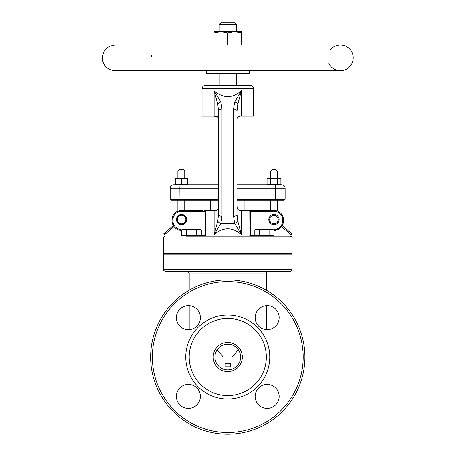 <?xml version="1.0" encoding="UTF-8"?>
<svg xmlns="http://www.w3.org/2000/svg" width="455" height="455" viewBox="0 0 455 455"><rect width="100%" height="100%" fill="white"/><g stroke="black" fill="none" stroke-linecap="round" stroke-linejoin="round"><path stroke-width="0.68" d="M165.199 271.322L290.341 271.322C291.922 270.6 292.491 270.025 292.059 269.61L163.481 269.61C163.049 270.025 163.618 270.6 165.199 271.322M270.139 271.322L258.139 271.322M292.059 237.897L292.059 253.327L163.481 253.327L163.481 237.897L292.059 237.897C292.502 237.499 291.934 236.93 290.341 236.179L186.26 236.179M196.549 236.179L202.054 236.151M202.577 236.179L227.773 236.179M163.481 269.61L163.481 254.18L292.059 254.18L292.059 269.61M214.914 253.327L214.914 254.18M225.197 363.448L230.344 363.448L230.344 366.804L225.197 366.804L225.197 363.448M238.318 349.685A12.859 9.094 0 0 1 238.318 349.69L232.289 357.038L223.251 357.038L217.228 349.69A12.859 9.094 0 0 1 217.223 349.685M240.627 357.038A12.859 12.859 0 0 1 221.34 368.175A12.859 12.859 0 0 1 221.34 345.908A12.859 12.859 0 0 1 240.627 357.038L240.001 357.038M304.913 357.038A77.145 77.145 0 0 0 227.773 279.899A77.145 77.145 0 0 0 150.628 357.038A77.145 77.145 0 0 0 227.773 434.184A77.145 77.145 0 0 0 304.913 357.038M303.201 357.038A75.428 75.428 0 0 1 190.054 422.365A75.428 75.428 0 0 1 190.054 291.718A75.428 75.428 0 0 1 303.201 357.038M269.769 357.038A42.002 42.002 0 0 0 206.769 320.667A42.002 42.002 0 0 0 206.769 393.416A42.002 42.002 0 0 0 269.769 357.038M279.165 317.641A12.001 12.001 0 0 1 261.164 328.038A12.001 12.001 0 0 1 261.164 307.25A12.001 12.001 0 0 1 279.165 317.641M200.376 317.641A12.001 12.001 0 0 1 182.375 328.038A12.001 12.001 0 0 1 182.375 307.25A12.001 12.001 0 0 1 200.376 317.641M200.376 396.436A12.001 12.001 0 0 1 182.375 406.827A12.001 12.001 0 0 1 182.375 386.045A12.001 12.001 0 0 1 200.376 396.436M279.165 396.436A12.001 12.001 0 0 1 261.164 406.827A12.001 12.001 0 0 1 261.164 386.045A12.001 12.001 0 0 1 279.165 396.436M242.344 357.038A14.571 14.571 0 0 0 220.487 344.424A14.571 14.571 0 0 0 220.487 369.659A14.571 14.571 0 0 0 242.344 357.038M266.34 357.038A38.573 38.573 0 0 0 208.487 323.636A38.573 38.573 0 0 0 208.487 390.447A38.573 38.573 0 0 0 266.34 357.038M268.82 219.594A5.141 5.141 0 0 0 276.538 224.048A5.141 5.141 0 0 0 276.538 215.141A5.141 5.141 0 0 0 268.82 219.594M176.432 219.594A5.141 5.141 0 0 0 184.15 224.048A5.141 5.141 0 0 0 184.15 215.141A5.141 5.141 0 0 0 176.432 219.594M218.554 199.324L170.17 199.324L171.029 200.183L218.554 200.183M210.625 210.466L210.625 200.183L184.741 200.183L184.741 210.466M277.413 211.086L277.413 200.183L244.915 200.183L244.915 210.466M275.32 200.183L284.267 200.183L285.126 199.324L275.429 199.324L275.32 200.183L236.987 200.183M251.478 236.179L250.529 235.326L250.529 211.325L251.478 210.466L249.926 210.466L249.795 211.325L274.058 211.325A8.571 8.571 0 0 1 282.629 219.896L282.629 220.908A8.571 8.571 0 0 1 276.276 229.189L273.677 229.883M249.795 211.325L249.931 236.179M241.213 116.179L241.412 90.784C232.317 98.564 223.223 98.564 214.129 90.784L217.763 104.252L218.554 111.031A3.43 1.951 0 0 1 221.983 109.081L220.897 102.045L234.643 102.045A3.43 2.121 20.3 0 1 237.783 104.252L241.412 90.784L234.643 102.045L233.557 109.081L233.557 216.301A3.43 1.951 0 0 0 236.987 214.35L237.038 206.343C237.021 209.374 238.477 210.745 241.412 210.466L249.926 210.466M218.554 111.031L218.554 214.35L217.763 221.13L214.129 234.598C223.223 226.812 232.317 226.812 241.412 234.598L237.783 221.13L236.987 214.35L236.987 111.031L237.783 104.252M205.614 236.179L205.609 210.472L214.129 210.466C217.063 210.745 218.525 209.368 218.508 206.343L218.554 214.35A3.43 1.951 -0 0 0 221.983 216.301L221.983 109.081M205.745 235.326L205.012 235.326L204.062 236.179M205.614 210.466L204.062 210.466L205.012 211.325L205.012 235.326L202.509 235.326A2.571 2.571 0 0 1 201.844 235.235L201.303 235.093M253.924 236.065L253.702 235.235A2.571 2.571 0 0 1 253.031 235.326L253.031 236.179A3.43 3.43 0 0 0 253.924 236.065L255.568 235.622M274.035 230.674L276.498 230.014A9.43 9.43 0 0 0 283.488 220.908L283.488 219.896A9.43 9.43 0 0 0 274.058 210.466L251.478 210.466M202.577 210.466L181.482 210.466A9.43 9.43 0 0 0 172.058 219.896L172.058 220.908A9.43 9.43 0 0 0 179.042 230.014L181.505 230.674M199.978 235.622L201.622 236.065A3.43 3.43 0 0 0 202.509 236.179L202.509 235.326M236.987 188.182L285.126 188.182C284.921 186.101 283.778 184.957 281.696 184.753L236.987 184.753L268.82 184.753L270.583 184.218L274.046 184.753L277.51 184.218L279.211 184.753L280.911 184.218L279.984 184.753M202.054 88.753C202.259 86.666 203.402 85.523 205.484 85.324L250.057 85.324A3.43 3.43 0 0 1 253.486 88.753L202.054 88.753L202.054 116.179L214.129 116.179C217.376 115.792 218.855 117.299 218.554 120.717L218.554 184.753L173.6 184.753C171.518 184.957 170.375 186.101 170.17 188.182L179.873 188.182L179.987 200.183M236.987 120.729L236.987 120.717C236.685 117.305 238.164 115.792 241.412 116.179L253.486 116.179L253.486 88.753M236.344 73.323L236.344 85.324L219.202 85.324L219.202 73.323M233.557 109.081A3.43 1.951 -0 0 1 236.987 111.031L236.987 116.179M233.557 216.301L234.643 223.331A3.43 2.121 -20.3 0 0 237.783 221.13M220.902 223.337L234.643 223.331L241.412 234.598L241.412 210.466M214.129 210.466L214.129 234.598L220.897 223.331L221.983 216.301M217.763 104.252A3.43 2.121 -20.3 0 1 220.897 102.045L214.129 90.784L214.129 116.179L217.882 117.202M217.763 221.13A3.43 2.121 20.3 0 0 220.897 223.331M236.987 210.466L236.987 214.35M218.554 214.35L218.554 210.466L218.554 214.35M238.932 116.372L240.394 116.19M151.316 55.373L151.367 56.386M181.312 169.323L179.6 169.323L177.888 171.04L184.741 171.04L183.029 169.323L181.312 169.323M273.984 169.323L272.272 169.323L270.554 171.04L277.413 171.04L275.696 169.323L273.984 169.323M227.773 22.75L220.914 22.75L219.202 24.462L236.344 24.462L234.626 22.75L227.773 22.75M330.592 49.453A12.859 12.859 0 0 1 350.071 49.379A12.859 12.859 0 0 1 347.267 68.654A12.859 12.859 0 0 1 328.618 63.035M206.343 70.661L206.343 73.323L249.198 73.323L249.198 70.661M173.332 225.652L163.698 233.733L164.471 234.655L174.009 226.653M282.208 225.652L291.843 233.733L291.069 234.655L281.537 226.653M258.992 254.18L258.992 253.327M271.561 229.326L269.087 230.088L264.139 229.326L272.71 229.326L274.035 230.088L271.561 229.326M259.191 230.088L256.711 229.326L264.139 229.326L259.191 230.088L259.191 235.326L254.237 235.326L254.237 230.088L256.711 229.326L255.568 229.326L254.237 230.088M269.087 230.088L269.087 235.326L274.035 235.326L274.035 230.088M269.087 235.326L259.191 235.326M255.568 236.179L255.568 235.326M186.26 254.18L186.26 253.327M198.829 229.326L196.355 230.088L191.407 229.326L199.978 229.326L201.303 230.088L198.829 229.326M186.453 230.088L183.979 229.326L191.407 229.326L186.453 230.088L186.453 235.326L181.505 235.326L181.505 230.088L183.979 229.326L182.836 229.326L181.505 230.088M196.355 230.088L196.355 235.326L201.303 235.326L201.303 230.088M196.355 235.326L186.453 235.326M182.836 236.179L182.836 235.326M274.046 184.753L267.984 184.753L267.057 184.218L268.82 184.753M268.82 178.241L267.057 178.775L267.984 178.241L274.046 178.241L270.583 178.775L268.82 178.241M280.911 178.775L279.984 178.241L277.51 178.775L274.046 178.241L279.211 178.241L280.911 178.775L280.911 184.218M277.51 178.775L277.51 184.218M270.583 178.775L270.583 184.218M267.057 178.775L267.057 184.218M175.317 184.753L175.317 184.218L178.314 184.753L181.312 184.218L184.315 184.753L187.312 184.218L187.312 184.753M218.554 188.182L179.873 188.182A3.43 0.444 -90 0 1 180.316 184.753L178.314 184.753M187.312 178.241L187.312 178.775L184.315 178.241L187.312 178.241M181.312 178.775L178.314 178.241L184.315 178.241L181.312 178.775L181.312 184.218M175.317 178.775L175.317 178.241L178.314 178.241L175.317 178.775L175.317 184.218M187.312 178.775L187.312 184.218M241.486 31.662L241.486 32.891L234.626 31.662L241.486 31.662M227.773 32.891L220.914 31.662L234.626 31.662L227.773 32.891L227.773 44.948M214.055 32.891L214.055 31.662L220.914 31.662L214.055 32.891L214.055 44.948M241.486 32.891L241.486 44.948M189.2 290.233L189.2 273.04L266.34 273.04C265.908 272.619 266.476 272.05 268.058 271.322M269.678 219.594A4.288 4.288 0 0 1 276.105 215.88A4.288 4.288 0 0 1 276.105 223.308A4.288 4.288 0 0 1 269.678 219.594M177.291 219.594A4.288 4.288 0 0 1 183.718 215.88A4.288 4.288 0 0 1 183.718 223.308A4.288 4.288 0 0 1 177.291 219.594M274.985 184.753A3.43 0.444 -90 0 1 275.429 188.182L275.429 199.324L236.987 199.324M249.795 235.326L253.031 235.326M205.745 211.325L202.577 211.325M276.498 230.014L276.276 229.189M254.237 235.093L253.702 235.235M283.488 220.908L282.629 220.908M283.488 219.896L282.629 219.896M274.058 210.466L274.058 211.325M181.482 210.466L181.482 211.325L205.012 211.325M172.058 219.896L172.911 219.896A8.571 8.571 0 0 1 181.482 211.325M172.058 220.908L172.911 220.908L172.911 219.896M179.042 230.014L179.264 229.189A8.571 8.571 0 0 1 172.911 220.908M201.622 236.065L201.844 235.235M181.863 229.883L179.264 229.189M266.34 329.613L266.34 305.675M266.34 290.233L266.34 273.04M189.2 329.613L189.2 305.675M189.2 273.04L187.483 271.322M163.481 237.897C162.947 237.595 163.521 237.027 165.199 236.179M240.627 254.18L240.627 253.327M170.17 188.182L170.17 199.324M285.126 188.182L285.126 199.324M177.888 211.183L177.888 200.183M270.554 210.466L270.554 200.183M184.741 178.241L184.741 171.04M177.888 178.241L177.888 171.04M277.413 178.241L277.413 171.04M270.554 178.241L270.554 171.04M236.344 31.662L236.344 24.462M219.202 31.662L219.202 24.462M340.363 44.948L115.178 44.948C106.066 46.103 101.892 51.358 102.654 60.72C104.531 66.93 108.705 70.246 115.178 70.661L340.363 70.661M269.28 253.327L269.28 254.18M272.71 235.326L272.71 236.179M196.549 253.327L196.549 254.18M199.978 235.326L199.978 236.179"/></g></svg>
